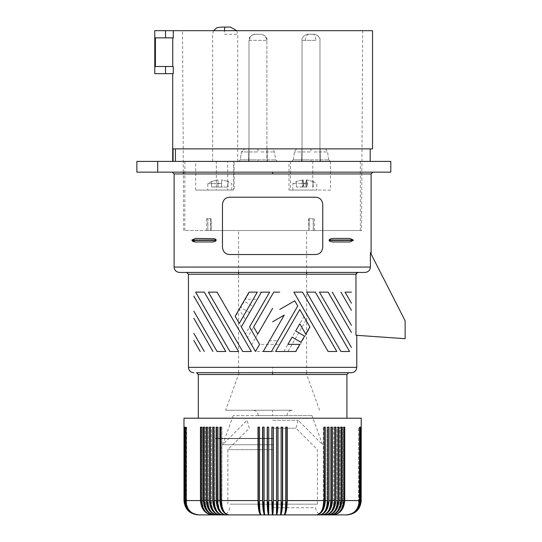 <?xml version="1.0" encoding="UTF-8"?>
<svg xmlns="http://www.w3.org/2000/svg" width="542" height="542" viewBox="0 0 542 542"><rect width="100%" height="100%" fill="white"/><g stroke="black" fill="none" stroke-linecap="round" stroke-linejoin="round"><path stroke-width="0.41" stroke-dasharray="2.71 2.03" d="M173.088 161.408L172.688 161.408L173.088 161.408L173.088 148.874L372.537 148.874M175.425 148.874L175.425 161.408L370.179 161.408L175.425 161.408M173.264 30.684L165.527 30.684L165.527 37.845L173.264 37.845L173.264 30.684L372.537 30.684M308.879 230.526L308.669 218.711L309.109 218.711L308.981 230.526L272.612 230.526L361.521 230.526L313.351 230.526L313.29 218.711L308.669 218.711L309.109 218.711L308.879 230.526L184.863 230.526L207.83 230.526L207.674 218.711L206.387 218.711L211.129 218.711L211.204 230.526L272.612 230.526L207.654 230.526M314.516 218.711L314.584 230.526M361.087 500.571C360.24 509.277 355.484 514.053 346.826 514.9L346.927 514.9C355.62 514.053 360.396 509.277 361.25 500.571L361.162 427.15L360.843 500.571C359.99 509.277 355.213 514.053 346.514 514.9L327.835 514.9C333.994 514.053 337.375 509.277 337.978 500.571L335.816 500.571L335.816 427.15L334.753 427.15L334.753 500.571L332.476 500.571L332.476 427.15L331.365 427.15L331.365 500.571L328.974 500.571C328.405 509.277 325.207 514.053 319.38 514.9L316.291 514.9C321.033 514.053 323.635 509.277 324.102 500.571L324.102 427.15L323.317 427.15L323.317 502.007L324.407 502.007A12.893 8.116 90 0 1 316.291 514.9A12.893 7.019 90 0 0 323.317 502.007L323.317 427.15L324.407 427.15L324.407 502.007M211.034 230.526L210.906 218.711L211.034 230.526L313.351 230.526M302.002 183.433L302.856 179.897L296.433 181.455L296.433 187.017L306.426 187.017L306.426 179.897L305.566 183.433L302.002 183.433L302.294 187.017M296.433 187.017L296.433 181.455L303.168 179.897L304.028 183.433L307.592 183.433L307.3 187.017L303.168 187.017L303.168 179.897M324.102 500.571L287.219 500.571L287.219 427.15L285.736 427.15L285.736 500.571C285.648 509.277 285.146 514.053 284.238 514.9A12.893 2.683 90 0 0 286.914 502.007L286.914 427.15L285.587 427.15L285.587 502.007L286.251 502.007A12.893 2.019 -90 0 1 284.238 514.9L280.377 514.9A12.893 2.019 90 0 0 282.396 502.007L282.396 427.15L281.054 427.15L282.626 427.15L281.054 427.15L281.054 502.007L281.725 502.007A12.893 1.348 -90 0 1 280.377 514.9A12.893 0.677 90 0 0 281.054 502.007A12.893 0.677 -90 0 1 280.377 514.9L276.501 514.9A12.893 1.348 90 0 0 277.85 502.007L276.501 502.007L276.501 514.9L272.612 514.9A12.893 0.677 90 0 1 271.935 502.007L271.935 427.15L273.283 427.15L273.283 502.007L271.935 502.007M188.447 274.225L355.965 274.225L355.965 335.254L405.125 338.689L405.125 320.783L370.41 252.647C371.331 254.455 371.331 254.455 370.41 252.647C371.331 254.455 371.331 254.455 370.41 252.647L370.41 267.064C370.084 270.329 368.275 272.125 364.996 272.43L179.49 272.43M305.966 320.227L287.917 351.487L296.142 351.487L310.078 327.348L305.966 320.227M302.856 179.897L302.856 187.017M285.736 500.571L282.626 500.571C282.49 509.277 281.738 514.053 280.377 514.9C280.837 514.053 281.088 509.277 281.129 500.571L281.054 427.15L281.054 502.007M281.129 500.571L277.999 500.571L277.999 427.15L276.501 427.15L276.501 500.571L273.364 500.571C273.317 509.277 273.066 514.053 272.612 514.9C272.159 514.053 271.908 509.277 271.86 500.571L268.724 500.571L268.724 427.15L267.226 427.15L267.226 500.571L264.096 500.571L264.096 427.15L262.599 427.15L262.599 500.571L259.489 500.571L259.489 427.15L258.006 427.15L258.006 500.571L221.122 500.571L221.122 427.15L221.908 427.15L221.908 502.007L221.353 502.007A12.893 7.581 -90 0 0 228.934 514.9A12.893 7.019 90 0 1 221.908 502.007L221.908 427.15L220.818 427.15L220.818 502.007L221.908 502.007A12.893 7.019 -90 0 0 228.934 514.9L222.884 514.9A12.893 8.116 -90 0 1 214.774 502.007L213.772 502.007L213.772 427.15L212.742 427.15L214.774 427.15L214.774 502.007L213.772 502.007A12.893 9.119 90 0 0 222.884 514.9L212.491 514.9A12.893 10.813 90 0 1 201.678 502.007L202.058 502.007L201.678 502.007L201.678 427.15L201.678 502.007M221.895 506.797L223.148 510.198L224.916 512.867L227.03 514.473L228.934 514.9A12.893 8.116 90 0 1 220.818 502.007M282.626 500.571L282.396 427.15M351.351 372.713L196.502 372.713M315.586 254.523L229.632 254.523L315.586 254.523C319.766 254.286 322.151 251.894 322.754 247.362C322.158 251.888 319.773 254.279 315.586 254.523L229.632 254.523C225.458 254.286 223.074 251.894 222.471 247.362L222.471 204.381C223.074 199.849 225.458 197.464 229.632 197.22L315.586 197.22C319.773 197.471 322.158 199.856 322.754 204.381C322.151 199.849 319.766 197.464 315.586 197.22L229.632 197.22C225.458 197.464 223.074 199.849 222.471 204.381L222.471 247.362C223.074 251.894 225.458 254.286 229.632 254.523C225.452 254.279 223.067 251.888 222.471 247.362L222.471 204.381C223.067 199.856 225.452 197.471 229.632 197.22L315.586 197.22C319.766 197.464 322.151 199.849 322.754 204.381L322.754 247.362C322.151 251.894 319.766 254.286 315.586 254.523M333.858 241.989L349.739 241.989L333.858 241.989L349.739 241.989L353.316 240.377L329.075 240.377L330.491 241.576L333.858 241.989M333.858 238.405L349.739 238.405M305.566 183.433L302.294 183.433M390.802 172.153L157.681 172.153L157.681 161.408L136.875 161.408M157.681 172.153L136.936 172.153M390.802 161.408L157.681 161.408M154.788 73.658L173.264 73.658L172.688 73.658L173.264 73.658L173.264 66.497L172.749 66.497L172.749 37.845L155.398 37.845L172.749 37.845M165.527 73.658L165.527 66.497L155.398 66.497L172.749 66.497L155.398 66.497L155.398 37.845L165.527 37.845M172.749 66.497L165.527 66.497M165.527 30.684L154.782 30.684M272.612 30.684L182.539 30.684L272.612 30.684M218.06 506.059L219.334 509.67L221.163 512.488L223.399 514.283L225.845 514.9A12.893 7.581 -90 0 1 218.263 502.007L218.263 427.15L216.251 427.15L217.22 427.15L217.22 502.007L218.263 502.007A12.893 7.581 90 0 0 225.845 514.9A12.893 8.625 90 0 1 217.22 502.007M221.122 427.15L219.903 427.15L219.903 500.571C220.445 509.277 223.453 514.053 228.934 514.9L260.987 514.9A12.893 2.683 90 0 1 258.304 502.007L259.638 502.007A12.893 1.348 90 0 0 260.987 514.9A12.893 1.348 -90 0 1 259.638 502.007L259.638 427.15L258.304 427.15L258.304 502.007M219.903 427.15L220.818 427.15L219.903 427.15M272.612 172.153L172.329 172.153L272.612 172.153M211.36 241.989L195.479 241.989M191.909 240.018L216.15 240.018L215.201 239.008L212.64 238.453L195.479 238.405M258.006 500.571C258.182 509.277 259.178 514.053 260.987 514.9C260.079 514.053 259.577 509.277 259.489 500.571M303.73 187.017L304.028 183.433M277.999 500.571C277.911 509.277 277.409 514.053 276.501 514.9L276.501 427.15L277.85 427.15L277.85 502.007M207.83 230.526L207.898 218.711L211.129 218.711M272.612 438.37L215.35 438.37L272.612 438.37M328.974 500.571L328.974 427.15L327.808 427.15L327.808 500.571L325.315 500.571C324.78 509.277 321.772 514.053 316.291 514.9L284.238 514.9A12.893 1.348 90 0 0 285.587 502.007L285.587 427.15L286.914 427.15M313.249 230.526L313.154 218.711L308.974 218.711M287.219 500.571C287.043 509.277 286.047 514.053 284.238 514.9A12.893 1.348 -90 0 0 285.587 502.007M251.366 351.487L217.098 292.131L208.419 292.131L242.687 351.487L251.366 351.487M303.73 183.433L307.3 183.433M267.375 427.15L268.724 427.15L267.375 427.15L267.375 502.007L268.724 502.007L268.724 427.15L268.724 514.9A12.893 1.348 90 0 1 267.375 502.007M336.806 351.487L302.538 292.131L293.859 292.131L328.127 351.487L336.806 351.487M283.805 351.487L303.906 316.663L299.801 309.543L279.692 344.36L259.591 344.36L255.478 351.487L283.805 351.487M272.612 321.806L284.265 315.078L269.415 340.803L277.639 340.803L297.741 305.979L294.753 300.803L279.733 309.468M279.733 292.131L273.751 292.131L247.484 337.632L251.596 344.759L272.612 308.357M345.03 292.131L351.406 303.174M351.406 332.449L328.127 292.131L319.441 292.131L351.406 347.49M332.239 292.131L351.406 325.329M351.406 310.295L340.918 292.131M306.65 292.131L340.918 351.487L349.597 351.487L315.329 292.131L306.65 292.131M303.168 187.017L296.745 187.017M264.096 427.15L264.171 502.007L262.829 502.007A12.893 2.019 90 0 0 264.842 514.9A12.893 0.677 90 0 1 264.171 502.007L264.171 427.15L262.829 427.15L264.096 427.15M262.829 427.15L262.829 502.007M200.194 351.487L193.819 340.444M361.162 427.15L359.644 427.15L359.719 502.007A12.893 12.893 0 0 1 346.826 514.9A12.893 12.825 90 0 0 359.644 502.007L359.719 427.15L359.719 502.007A12.893 12.893 0 0 1 346.826 514.9L346.514 514.9A12.893 12.737 90 0 0 359.251 502.007L359.393 427.15L359.251 502.007A12.893 12.737 -90 0 1 346.514 514.9A12.893 12.873 90 0 0 359.393 502.007L359.339 502.007A12.893 12.825 90 0 1 346.514 514.9A12.893 12.873 -90 0 0 359.393 502.007L359.393 427.15L359.339 502.007A12.893 12.825 90 0 1 346.514 514.9C355.118 514.053 359.841 509.277 360.681 500.571L360.681 427.15L359.251 427.15L360.681 427.15M305.864 183.433L305.864 187.017M277.85 427.15L276.501 427.15L276.501 502.007M360.681 500.571L360.274 500.571C359.427 509.277 354.671 514.053 346.013 514.9C354.529 514.053 359.204 509.277 360.037 500.571L344.759 500.571L344.759 427.15L343.547 427.15L343.547 502.007L343.161 502.007L343.547 502.007L343.547 427.15L344.759 427.15L342.754 427.15L342.754 502.007L343.161 502.007A12.893 10.434 -90 0 1 332.734 514.9A12.893 10.02 90 0 0 342.754 502.007A12.893 10.02 -90 0 1 332.734 514.9A12.893 10.813 90 0 0 343.547 502.007M272.612 230.526L306.609 230.526L272.612 230.526M193.819 311.162L217.098 351.487L225.777 351.487L193.819 296.128M273.364 500.571L273.364 427.15L271.935 427.15M268.724 500.571L268.724 514.9L272.612 514.9L222.471 514.9L272.612 514.9A12.893 0.677 90 0 0 273.283 502.007M344.759 500.571C344.048 509.277 340.037 514.053 332.734 514.9C339.502 514.053 343.215 509.277 343.879 500.571L341.968 500.571L341.968 427.15L341.02 427.15L341.02 500.571L338.98 500.571L338.98 427.15L337.856 427.15L337.856 502.007L336.955 502.007L336.955 427.15L337.856 427.15L336.955 427.15L336.955 502.007A12.893 9.119 90 0 1 327.835 514.9L322.334 514.9A12.893 8.116 90 0 0 330.451 502.007L331.453 502.007A12.893 9.119 90 0 1 322.334 514.9L319.38 514.9A12.893 7.581 90 0 0 326.955 502.007L326.955 427.15L328.005 427.15L328.005 502.007L326.955 502.007A12.893 7.581 -90 0 1 319.38 514.9A12.893 8.625 90 0 0 328.005 502.007M276.501 500.571L276.501 514.9A12.893 0.677 -90 0 0 277.179 502.007M272.612 372.713L196.502 372.713L272.612 372.713L272.612 367.341L188.508 367.341M184.537 427.15L185.974 427.15L185.974 502.007A12.893 12.737 -90 0 0 198.704 514.9A12.893 12.873 -90 0 1 185.831 502.007L185.974 502.007A12.893 12.737 90 0 0 198.704 514.9A12.893 12.873 90 0 1 185.831 502.007L185.886 502.007A12.893 12.825 -90 0 0 198.704 514.9A12.893 12.825 -90 0 1 185.886 502.007L185.974 427.15L185.831 502.007L185.974 427.15L184.382 427.15L185.831 427.15L184.537 427.15L184.537 500.571C185.384 509.277 190.107 514.053 198.704 514.9L199.212 514.9A12.893 12.608 -90 0 1 186.604 502.007L186.482 502.007A12.893 12.737 90 0 0 199.212 514.9A12.893 12.825 -90 0 1 186.394 502.007L186.604 427.15L186.604 502.007L186.604 427.15L184.951 427.15L186.394 427.15L186.394 502.007A12.893 12.825 90 0 0 199.212 514.9A12.893 12.608 90 0 1 186.604 502.007L186.482 502.007A12.893 12.737 -90 0 0 199.212 514.9L212.491 514.9A12.893 10.02 -90 0 1 202.471 502.007L202.058 502.007A12.893 10.434 90 0 0 212.491 514.9A12.893 10.02 90 0 1 202.471 502.007L202.471 427.15L200.465 427.15L202.471 427.15L202.471 502.007L202.058 502.007A12.893 10.434 -90 0 0 212.491 514.9C205.188 514.053 201.177 509.277 200.465 500.571L200.465 427.15L202.471 427.15L201.346 427.15L201.346 500.571C202.01 509.277 205.723 514.053 212.491 514.9M204.68 504.819L206.299 509.114L208.514 512.082L211.766 514.283L214.862 514.9A12.893 9.58 -90 0 1 205.276 502.007L204.842 502.007A12.893 10.02 90 0 0 214.862 514.9A12.893 10.434 90 0 1 204.429 502.007A12.893 10.434 -90 0 0 204.68 504.819M207.369 502.007L207.369 427.15L206.238 427.15L206.238 500.571C206.902 509.277 210.621 514.053 217.389 514.9A12.893 10.02 90 0 1 207.369 502.007L208.27 502.007L208.27 427.15L207.369 427.15L207.369 502.007L207.803 502.007A12.893 9.58 90 0 0 217.389 514.9A12.893 9.119 -90 0 1 208.27 502.007A12.893 9.119 90 0 0 217.389 514.9A12.893 9.58 90 0 1 207.803 502.007L208.27 502.007L208.27 427.15L206.238 427.15L208.27 427.15L207.247 427.15L207.247 500.571C207.85 509.277 211.231 514.053 217.389 514.9M272.612 418.2L198.345 418.2L272.612 418.2M213.86 427.15L214.774 427.15L214.774 502.007A12.893 8.116 90 0 0 222.884 514.9A12.893 8.625 -90 0 1 214.259 502.007A12.893 8.625 -90 0 0 222.884 514.9C216.732 514.053 213.352 509.277 212.742 500.571L212.742 427.15L214.774 427.15L213.86 427.15L213.86 500.571C214.395 509.277 217.41 514.053 222.884 514.9M331.365 427.15L330.451 427.15L330.451 502.007L331.453 502.007L331.453 427.15L330.451 427.15L331.365 427.15L330.451 427.15L330.451 502.007A12.893 8.116 -90 0 1 322.334 514.9A12.893 8.625 90 0 0 330.966 502.007M331.365 500.571C330.823 509.277 327.815 514.053 322.334 514.9C328.493 514.053 331.873 509.277 332.476 500.571M249.584 312.626L245.424 319.827L239.489 309.543L235.377 316.663L245.424 334.075L269.645 292.131L249.537 292.131L245.424 299.252L257.308 299.252L253.148 306.454L244.239 301.311L240.675 307.483L249.584 312.626M273.283 427.15L271.86 427.15L271.86 500.571M184.382 427.15L184.138 500.571L184.138 427.15L185.581 427.15L185.506 502.007A12.893 12.893 0 0 0 198.399 514.9A12.893 12.825 -90 0 1 185.581 502.007L185.506 427.15L185.506 502.007A12.893 12.893 0 0 0 198.399 514.9L198.297 514.9A12.893 12.873 -90 0 1 185.425 502.007L185.405 427.15L185.425 502.007A12.893 12.873 90 0 0 198.297 514.9A12.893 12.893 0 0 1 185.405 502.007L185.405 427.15M238.575 351.487L204.307 292.131L195.621 292.131L229.889 351.487L238.575 351.487M193.819 333.323L204.307 351.487M212.986 351.487L193.819 318.283M206.387 218.711L206.367 230.526M264.096 500.571C264.137 509.277 264.388 514.053 264.842 514.9L260.987 514.9A12.893 2.019 -90 0 1 258.968 502.007M361.25 418.2L183.975 418.2M325.315 500.571L325.315 427.15L324.102 427.15M219.903 500.571L217.417 500.571L217.417 427.15L218.263 427.15L218.263 502.007L217.728 502.007A12.893 8.116 -90 0 0 225.845 514.9C220.018 514.053 216.82 509.277 216.251 500.571L216.251 427.15L217.417 427.15M212.742 500.571L210.465 500.571L210.465 427.15L209.408 427.15L210.486 427.15L210.486 501.384M209.408 500.571L209.408 427.15L210.486 427.15L210.486 502.007L211.434 502.007L210.486 502.007A12.893 9.58 90 0 0 220.066 514.9A12.893 8.625 -90 0 1 211.434 502.007L211.434 427.15L210.486 427.15L211.434 427.15L211.434 502.007A12.893 8.625 90 0 0 220.066 514.9A12.893 9.119 -90 0 1 210.946 502.007A12.893 9.119 90 0 0 220.066 514.9C213.595 514.053 210.039 509.277 209.408 500.571L207.247 500.571M206.238 500.571L204.198 500.571L204.198 427.15L203.257 427.15L204.429 427.15L204.429 502.007L204.429 427.15L205.276 427.15L205.276 502.007L204.842 502.007A12.893 10.02 90 0 0 214.862 514.9A12.893 9.58 90 0 1 205.276 502.007L205.276 427.15L203.257 427.15L203.257 500.571C203.948 509.277 207.816 514.053 214.862 514.9M200.465 500.571L185.188 500.571L185.188 427.15L186.604 427.15L185.188 427.15M185.188 500.571C186.021 509.277 190.696 514.053 199.212 514.9C190.554 514.053 185.798 509.277 184.951 500.571L184.951 427.15M184.138 427.15L185.581 427.15L185.581 502.007A12.893 12.825 90 0 0 198.399 514.9A12.893 12.873 -90 0 1 185.527 502.007A12.893 12.873 -90 0 0 198.399 514.9C189.693 514.053 184.91 509.277 184.056 500.571L184.056 427.15M184.056 500.571L183.975 427.15L185.425 427.15L183.975 427.15M267.226 500.571C267.314 509.277 267.809 514.053 268.724 514.9L264.842 514.9A12.893 0.677 -90 0 1 264.171 502.007M262.599 500.571C262.735 509.277 263.48 514.053 264.842 514.9A12.893 1.348 90 0 1 263.493 502.007M258.304 427.15L259.638 427.15L259.638 502.007M242.22 504.155L315.566 504.155L242.22 504.155C225.838 504.155 225.838 504.155 242.22 504.155M272.612 504.155L317.348 504.155L272.612 504.155M272.612 449.664L227.843 449.664L272.612 449.664M272.612 428.227L295.946 428.227L272.612 428.227M272.612 420.24L298.086 420.24L272.612 420.24M272.612 444.745L222.633 444.745L272.612 444.745M272.612 415.619L233.229 415.619L311.989 415.619L258.283 415.619L272.612 415.619L272.612 410.247L292.294 410.247L225.655 410.247L272.612 410.247M272.612 438.613L215.35 438.613L272.612 438.613M327.808 427.15L326.955 427.15L327.808 427.15L326.955 427.15L326.955 502.007L327.49 502.007A12.893 8.116 90 0 1 319.38 514.9C324.495 514.053 327.307 509.277 327.808 500.571M325.315 427.15L324.407 427.15L325.315 427.15M328.974 427.15L328.005 427.15L328.974 427.15M332.476 427.15L331.453 427.15L332.476 427.15M334.753 500.571C334.184 509.277 330.986 514.053 325.159 514.9A12.893 8.625 90 0 0 333.784 502.007L334.279 502.007L333.784 502.007L333.784 427.15L334.739 427.15L333.784 427.15L333.784 502.007A12.893 8.625 -90 0 1 325.159 514.9A12.893 9.58 90 0 0 334.739 502.007L334.279 502.007L334.739 502.007L334.739 427.15L334.739 501.384M335.816 427.15L333.784 427.15L335.816 427.15M335.816 500.571C335.186 509.277 331.629 514.053 325.159 514.9A12.893 9.119 90 0 0 334.279 502.007A12.893 9.119 -90 0 1 325.159 514.9M337.978 500.571L337.978 427.15L336.955 427.15L338.98 427.15L337.856 427.15L337.856 502.007L337.415 502.007A12.893 9.58 -90 0 1 327.835 514.9A12.893 10.02 90 0 0 337.856 502.007M341.02 427.15L339.942 427.15L339.942 502.007L340.383 502.007A12.893 10.02 -90 0 1 330.363 514.9A12.893 9.58 90 0 0 339.942 502.007L340.796 502.007A12.893 10.434 90 0 1 330.363 514.9A12.893 9.58 -90 0 0 339.942 502.007L339.942 427.15L340.796 427.15L340.796 502.007L340.796 427.15L339.942 427.15L341.02 427.15M341.02 500.571C340.39 509.277 336.833 514.053 330.363 514.9A12.893 10.02 -90 0 0 340.383 502.007L340.796 502.007M338.98 500.571C338.323 509.277 334.604 514.053 327.835 514.9A12.893 9.119 -90 0 0 336.955 502.007L337.415 502.007A12.893 9.58 -90 0 1 327.835 514.9M341.968 427.15L340.796 427.15L341.968 427.15M341.968 500.571C341.277 509.277 337.409 514.053 330.363 514.9M343.879 500.571L343.879 427.15L342.754 427.15L343.547 427.15L342.754 427.15L342.754 502.007L343.161 502.007A12.893 10.434 90 0 1 332.734 514.9M360.037 500.571L360.037 427.15L358.621 427.15L358.743 502.007A12.893 12.737 -90 0 1 346.013 514.9A12.893 12.608 90 0 0 358.621 502.007L358.621 427.15L358.831 502.007A12.893 12.825 90 0 1 346.013 514.9A12.893 12.825 -90 0 0 358.831 502.007L358.621 427.15L360.037 427.15M360.274 500.571L360.274 427.15M360.843 500.571L360.843 427.15M361.162 500.571C360.315 509.277 355.532 514.053 346.826 514.9A12.893 12.825 -90 0 0 359.644 502.007L359.644 427.15L361.087 427.15M361.25 500.571L361.25 427.15L359.8 427.15L359.8 502.007A12.893 12.873 90 0 1 346.927 514.9A12.893 12.893 0 0 0 359.82 502.007L359.82 427.15M361.25 427.15L359.8 427.15L359.8 502.007A12.893 12.873 -90 0 1 346.927 514.9L346.927 514.9M346.013 514.9A12.893 12.608 -90 0 0 358.621 502.007L358.743 502.007A12.893 12.737 90 0 1 346.013 514.9M316.291 514.9A12.893 7.019 -90 0 0 323.317 502.007L323.872 502.007A12.893 7.581 -90 0 1 316.291 514.9M268.046 502.007A12.893 0.677 90 0 0 268.724 514.9L268.724 502.007M210.465 427.15L211.434 427.15L210.465 427.15M204.198 427.15L205.276 427.15L204.198 427.15M183.975 500.571C184.829 509.277 189.605 514.053 198.297 514.9M184.382 500.571C185.235 509.277 190.012 514.053 198.704 514.9M184.138 500.571C184.985 509.277 189.741 514.053 198.399 514.9M210.465 500.571C211.041 509.277 214.239 514.053 220.066 514.9M289.022 161.408L360.355 161.408L312.809 161.408L312.809 190.059L289.022 190.059L289.022 161.408L312.809 161.408M330.43 161.408L330.43 190.059L289.022 190.059M272.612 161.408L184.924 161.408L216.333 161.408L216.333 190.059L195.703 190.059L227.708 190.059L227.708 161.408L272.612 161.408M216.333 190.059L234.124 190.059L234.124 161.408L216.333 161.408M227.708 190.059L233.568 190.059L233.568 161.408L227.708 161.408M257.945 161.408L277.409 161.408L238.541 161.408L277.409 161.408L248.602 161.408L267.294 161.408L248.602 161.408L267.294 161.408L257.945 161.408L257.945 159.87L240.262 159.87L275.614 159.87L257.945 159.87L257.945 161.408M311.006 161.408L330.464 161.408L291.596 161.408L330.464 161.408L301.657 161.408L320.349 161.408L301.657 161.408L320.349 161.408L311.006 161.408L311.006 159.87L293.317 159.87L328.669 159.87L311.006 159.87L311.006 161.408M225.811 161.408L212.62 161.408L225.811 161.408M219.795 190.059L231.786 190.059L219.795 190.059M195.703 190.059L195.703 161.408M219.795 183.609L207.796 183.609L219.795 183.609M221.59 183.433L219.795 183.433L221.59 183.433L221.59 179.897L228.033 181.455L221.59 179.897L221.59 187.017L218.006 187.017L228.033 187.017L221.59 187.017L221.59 179.897L221.59 187.017L221.59 183.433L218.006 183.433L218.006 187.017L211.563 187.017L218.006 187.017L218.006 179.897L218.006 187.017L218.006 183.433L221.59 183.433M218.006 179.897L211.563 181.455L211.563 187.017L211.563 181.455L218.006 179.897M228.033 181.455L228.033 187.017L228.033 181.455M218.006 183.433L219.795 183.433L218.006 183.433M257.945 148.874L244.943 148.874L257.945 148.874C274.659 148.874 274.659 148.874 257.945 148.874L244.943 148.874L257.945 148.874C274.659 148.874 274.659 148.874 257.945 148.874L248.812 148.874L267.077 148.874L257.945 148.874L257.945 151.943L241.393 151.943L257.945 151.943L241.393 151.943L257.945 151.943L257.945 148.874M249.591 161.408L266.901 161.408L249.591 161.408M260.621 34.261L255.275 34.261L260.621 34.261M311.006 148.874L298.073 148.874L311.006 148.874C327.714 148.874 327.714 148.874 311.006 148.874L298.073 148.874L311.006 148.874C327.714 148.874 327.714 148.874 311.006 148.874L301.874 148.874L320.139 148.874L311.006 148.874L311.006 151.943L294.448 151.943L311.006 151.943L294.448 151.943L311.006 151.943L311.006 148.874M315.878 161.408L302.05 161.408L315.878 161.408M309.441 34.261L312.565 34.261L309.441 34.261M266.596 161.408L248.995 161.408L266.596 161.408M255.079 34.261C251.386 34.627 249.361 36.66 248.995 40.352L248.995 161.408L248.995 40.352L266.894 40.352L248.995 40.352C248.019 36.727 254.455 33.496 255.086 34.261L260.716 34.261A6.091 5.881 90 0 1 266.596 40.352L249.002 40.352M249.3 40.352L266.901 40.352L266.901 161.408L266.901 40.352C266.535 36.66 264.51 34.627 260.81 34.261L255.18 34.261M305.37 161.408L319.956 161.408L305.37 161.408M312.809 34.261L308.141 34.261L312.809 34.261M221.231 27.1L230.526 27.1M330.43 190.059L312.809 190.059M305.844 190.059L292.809 190.059L305.844 190.059M305.844 183.609L292.809 183.609L305.844 183.609M306.426 187.017L307.3 187.017M306.738 187.017L306.738 179.897L307.592 183.433M306.738 179.897L313.161 181.455L313.161 187.017M313.161 181.455L312.849 187.017M312.849 181.455L306.426 179.897M286.251 502.007L286.914 502.007M370.41 267.064L174.118 267.064M281.725 502.007L282.396 502.007M371.101 173.941L174.118 173.941M329.075 240.018L353.316 240.018M216.15 240.377L191.909 240.377M272.612 514.9L272.612 502.007M356.717 367.341L272.612 367.341M346.873 374.508L198.297 374.508M216.251 500.571L213.86 500.571M203.257 500.571L201.346 500.571M184.951 500.571L184.537 500.571M272.612 507.739L315.512 507.739M346.826 514.9A12.893 12.873 90 0 0 359.698 502.007A12.893 12.873 90 0 1 346.826 514.9L346.826 514.9M261.108 151.943L274.482 151.943L261.108 151.943M249.591 40.352A6.091 5.684 90 0 1 255.275 34.261M314.164 151.943L327.537 151.943L314.164 151.943M315.878 40.352L302.05 40.352L315.878 40.352A6.091 3.313 -90 0 0 312.565 34.261M254.571 159.87L240.262 159.87L254.571 159.87M257.945 159.87L275.614 159.87L257.945 159.87M307.626 159.87L293.317 159.87L307.626 159.87M311.006 159.87L328.669 159.87L311.006 159.87M305.37 40.352A6.091 3.835 -90 0 1 309.197 34.261M224.503 34.261L237.681 34.261L224.503 34.261A7.161 0.373 -90 0 1 224.551 30.684M290.505 161.408L290.505 190.059M362.686 30.684L361.521 230.526M210.635 218.711L210.757 230.526M238.588 372.713L238.588 274.225M238.588 272.43L238.588 230.526M239.205 372.713L225.621 410.247M309.197 218.711L309.075 230.526M229.632 507.739C229.205 512.088 226.82 514.473 222.471 514.9M233.229 415.619L222.633 444.745L247.132 420.24L249.273 428.227L227.843 449.664L227.843 504.155M286.935 415.619C287.26 412.36 289.049 410.572 292.307 410.247M360.355 230.526L360.355 161.408M211.563 181.367L207.796 183.609L207.796 190.059M231.793 190.059L231.793 183.609L228.033 181.367M238.487 161.408L240.262 159.87L241.393 151.943L244.937 148.874L241.393 151.943L240.262 159.87L238.541 161.408M277.409 161.408L275.634 159.87L274.503 151.943C273.588 149.761 272.396 148.738 270.925 148.874C272.396 148.738 273.588 149.761 274.503 151.943L275.634 159.87L277.355 161.408M248.812 148.874L248.595 161.408L248.812 148.874M293.317 159.87L291.542 161.408L293.317 159.87L294.448 151.943C295.363 149.761 296.555 148.738 298.025 148.874C296.555 148.738 295.363 149.761 294.448 151.943L293.317 159.87M328.689 159.87L327.558 151.943C326.643 149.761 325.451 148.738 323.981 148.874C325.451 148.738 326.643 149.761 327.558 151.943L328.689 159.87L330.464 161.408L328.689 159.87M301.874 148.874L301.65 161.408L301.874 148.874M319.956 40.352L319.956 161.408L319.956 40.352C320.966 36.68 314.346 33.475 313.865 34.261C317.565 34.627 319.59 36.66 319.956 40.352M237.694 161.408L237.694 34.261L236.732 30.684M313.066 181.38L316.792 183.609L316.792 190.059M292.802 190.059L292.802 183.609L296.528 181.38M267.301 161.408L267.077 148.874L267.301 161.408M317.382 504.155L317.382 449.664L295.946 428.227L298.086 420.24L322.592 444.745L311.989 415.619M319.604 410.247L306.02 372.713M320.356 161.408L320.139 148.874L320.356 161.408M183.697 230.526L183.372 173.941M183.359 172.153L182.539 30.684M213.582 30.684L212.62 34.112L212.62 161.408M302.05 161.408L302.05 40.352C301.074 36.727 307.51 33.496 308.141 34.261C307.51 33.496 301.074 36.727 302.05 40.352L302.05 161.408M306.637 372.713L306.637 274.225M306.637 272.43L306.637 230.526M184.863 161.408L184.863 230.526M315.586 507.739C316.02 512.088 318.405 514.473 322.754 514.9M266.901 40.352C267.877 36.727 261.44 33.496 260.81 34.261M258.283 415.619C257.965 412.36 256.176 410.572 252.911 410.247"/><path stroke-width="0.81" d="M173.264 30.684L154.782 30.684L154.782 73.658L165.527 73.658L165.527 66.497L155.398 66.497L155.398 37.845L173.264 37.845L173.264 30.684L372.537 30.684L372.537 148.874L173.088 148.874L173.088 161.408M370.41 267.064C370.084 270.329 368.275 272.125 364.996 272.43L179.49 272.43C176.231 272.111 174.443 270.322 174.118 267.064L370.41 267.064L370.41 252.647L405.125 320.783L405.125 338.689L355.965 335.254L355.965 274.225L357.774 272.43M242.687 351.487L208.419 292.131L217.098 292.131L251.366 351.487L242.687 351.487M220.818 502.007L220.818 427.15L221.122 500.571C221.583 509.277 224.192 514.053 228.934 514.9A12.893 8.116 -90 0 1 220.818 502.007L221.895 506.797M272.612 197.22L315.586 197.22C319.773 197.471 322.158 199.856 322.754 204.381L322.754 247.362C322.158 251.888 319.773 254.279 315.586 254.523L229.632 254.523C225.452 254.279 223.067 251.888 222.471 247.362L222.471 204.381C223.067 199.856 225.452 197.471 229.632 197.22L272.612 197.22M349.739 241.989L353.316 240.377L329.075 240.377L330.017 241.393L332.585 241.942L349.739 241.989M333.858 238.405L330.491 238.826L329.075 240.018L330.491 238.826L333.858 238.405L349.739 238.405L353.316 240.018L349.739 238.405M136.936 172.153L157.681 172.153L157.681 161.408L390.802 161.408L390.802 172.153L157.681 172.153M136.875 172.153L136.875 161.408L157.681 161.408M175.425 148.874L175.425 161.408M165.527 73.658L173.264 73.658L173.264 66.497L165.527 66.497M172.749 66.497L172.749 37.845M184.382 500.571L184.382 427.15L184.537 500.571L184.951 500.571L184.951 427.15L185.188 500.571L200.465 500.571L200.465 427.15L201.346 427.15L201.346 500.571L203.257 500.571L203.257 427.15L204.198 427.15L204.198 500.571C204.835 509.277 208.385 514.053 214.862 514.9A12.893 10.434 -90 0 1 204.68 504.819L204.198 500.571L206.238 500.571L206.238 427.15L207.247 427.15L207.247 500.571L209.408 500.571C210.039 509.277 213.595 514.053 220.066 514.9C214.239 514.053 211.041 509.277 210.465 500.571L212.742 500.571C213.352 509.277 216.732 514.053 222.884 514.9L276.501 514.9C277.409 514.053 277.911 509.277 277.999 500.571L281.129 500.571L281.129 427.15L282.626 427.15L282.626 500.571L285.736 500.571L285.736 427.15L287.219 427.15L287.219 500.571C287.043 509.277 286.047 514.053 284.238 514.9L327.835 514.9C334.604 514.053 338.323 509.277 338.98 500.571L341.02 500.571L341.02 427.15L341.968 427.15L341.968 500.571L343.879 500.571L343.879 427.15L344.759 427.15L344.759 500.571C344.048 509.277 340.037 514.053 332.734 514.9L346.826 514.9C355.532 514.053 360.315 509.277 361.162 500.571L361.25 418.2L183.975 418.2L183.975 500.571C184.829 509.277 189.605 514.053 198.297 514.9L198.399 514.9C189.741 514.053 184.985 509.277 184.138 500.571L184.382 500.571C185.235 509.277 190.012 514.053 198.704 514.9L222.884 514.9C217.41 514.053 214.395 509.277 213.86 500.571L216.251 500.571C216.82 509.277 220.018 514.053 225.845 514.9A12.893 8.625 -90 0 1 217.22 502.007L218.06 506.059M211.36 241.989L214.734 241.576L216.15 240.377L215.201 241.393L212.64 241.942L195.479 241.989L191.909 240.018L195.479 238.405L191.909 240.018L216.15 240.018L215.696 239.286L214.253 238.69L195.479 238.405M195.479 241.989L192.417 241.278M351.406 303.174L345.03 292.131L351.406 292.131M328.127 351.487L293.859 292.131L302.538 292.131L336.806 351.487L328.127 351.487M272.612 308.357L257.762 334.075L253.649 326.948L273.751 292.131L279.733 292.131M279.733 309.468L294.753 300.803L297.741 305.979L271.467 351.487L263.243 351.487L284.265 315.078L272.612 321.806M292.077 337.158L287.917 344.36L299.801 344.36L295.688 351.487L275.58 351.487L299.801 309.543L309.848 326.948L305.735 334.075L299.801 323.784L295.641 330.993L304.55 336.135L300.986 342.3L292.077 337.158M315.329 292.131L349.597 351.487L340.918 351.487L306.65 292.131L315.329 292.131M351.406 347.49L319.441 292.131L328.127 292.131L351.406 332.449M351.406 325.329L332.239 292.131M340.918 292.131L351.406 310.295M193.819 296.128L225.777 351.487L217.098 351.487L193.819 311.162M204.307 292.131L238.575 351.487L229.889 351.487L195.621 292.131L204.307 292.131M235.147 316.271L249.083 292.131L257.308 292.131L239.259 323.391L235.147 316.271M341.02 500.571C340.39 509.277 336.833 514.053 330.363 514.9L332.734 514.9A12.893 10.813 -90 0 0 343.547 502.007M287.219 500.571L324.102 500.571C323.635 509.277 321.033 514.053 316.291 514.9C321.772 514.053 324.78 509.277 325.315 500.571L327.808 500.571L327.808 427.15L328.974 427.15L328.974 500.571L331.365 500.571C330.823 509.277 327.815 514.053 322.334 514.9C328.493 514.053 331.873 509.277 332.476 500.571L334.753 500.571C334.184 509.277 330.986 514.053 325.159 514.9C331.629 514.053 335.186 509.277 335.816 500.571L337.978 500.571C337.375 509.277 333.994 514.053 327.835 514.9L330.363 514.9A12.893 10.434 -90 0 0 340.796 502.007M286.914 427.15L286.914 502.007L285.763 502.007M281.129 500.571C281.088 509.277 280.837 514.053 280.377 514.9L284.238 514.9A12.893 2.683 -90 0 0 286.914 502.007M193.819 340.444L200.194 351.487M204.307 351.487L193.819 333.323M193.819 318.283L212.986 351.487M338.98 500.571L338.98 427.15L337.978 427.15L337.978 500.571M327.835 514.9A12.893 10.02 -90 0 0 337.856 502.007M198.297 418.2L198.297 374.508L196.502 372.713L351.351 372.713M193.819 372.713C190.56 372.395 188.765 370.599 188.447 367.341L188.447 274.225L355.965 274.225L356.582 272.877M198.399 514.9L198.399 514.9C189.693 514.053 184.91 509.277 184.056 500.571L184.056 427.15L184.138 500.571M184.537 500.571C185.384 509.277 190.107 514.053 198.704 514.9M213.86 500.571L213.772 427.15L213.772 502.007A12.893 9.119 -90 0 0 222.884 514.9M255.478 351.487L241.312 326.948L261.42 292.131L269.645 292.131L249.537 326.948L259.591 344.36L255.478 351.487M221.122 500.571L258.006 500.571C258.182 509.277 259.178 514.053 260.987 514.9C260.079 514.053 259.577 509.277 259.489 500.571L262.599 500.571L262.599 427.15L264.096 427.15L264.096 500.571L267.226 500.571C267.314 509.277 267.809 514.053 268.724 514.9L268.724 500.571L271.86 500.571C271.908 509.277 272.159 514.053 272.612 514.9C273.066 514.053 273.317 509.277 273.364 500.571L276.501 500.571L276.501 514.9L280.377 514.9A12.893 2.019 -90 0 0 282.396 502.007L282.396 427.15M277.999 500.571L277.999 427.15L276.501 427.15L276.501 500.571M277.85 427.15L277.85 502.007L276.501 502.007M277.179 502.007A12.893 0.677 -90 0 1 276.501 514.9A12.893 1.348 -90 0 0 277.85 502.007M209.408 500.571L209.408 427.15L210.465 427.15L210.465 500.571M360.843 427.15L361.087 500.571C360.24 509.277 355.484 514.053 346.826 514.9L346.927 514.9C355.62 514.053 360.396 509.277 361.25 500.571M361.162 500.571L361.162 427.15M360.843 500.571C359.99 509.277 355.213 514.053 346.514 514.9C355.118 514.053 359.841 509.277 360.681 500.571L360.681 427.15M361.087 500.571L361.087 427.15M360.274 427.15L360.274 500.571C359.427 509.277 354.671 514.053 346.013 514.9C354.529 514.053 359.204 509.277 360.037 500.571L360.037 427.15M341.968 500.571C341.277 509.277 337.409 514.053 330.363 514.9M343.879 500.571C343.215 509.277 339.502 514.053 332.734 514.9M335.816 500.571L335.816 427.15L334.753 427.15L334.753 500.571M334.739 501.384L334.739 502.007A12.893 9.58 -90 0 1 325.159 514.9M332.476 500.571L332.476 427.15L331.365 427.15L331.453 502.007A12.893 9.119 -90 0 1 322.334 514.9A12.893 8.625 90 0 0 330.966 502.007M327.808 427.15L327.768 502.007M328.974 500.571C328.405 509.277 325.207 514.053 319.38 514.9A12.893 8.625 -90 0 0 328.005 502.007M331.365 500.571L331.365 427.15M327.808 500.571C327.307 509.277 324.495 514.053 319.38 514.9A12.893 8.116 90 0 0 327.49 502.007M325.315 500.571L325.315 427.15L324.102 427.15L324.407 502.007L324.062 502.007M323.872 502.007A12.893 7.581 90 0 1 316.291 514.9A12.893 8.116 -90 0 0 324.407 502.007M324.102 500.571L324.102 427.15M282.626 500.571C282.49 509.277 281.738 514.053 280.377 514.9A12.893 1.348 -90 0 0 281.725 502.007L282.396 502.007M285.736 500.571C285.648 509.277 285.146 514.053 284.238 514.9A12.893 2.019 90 0 0 286.251 502.007M273.364 500.571L273.364 427.15L271.86 427.15L271.86 500.571M273.283 427.15L273.283 502.007A12.893 0.677 -90 0 1 272.612 514.9A12.893 0.677 -90 0 1 271.935 502.007L273.283 502.007M271.935 427.15L271.935 502.007M268.724 500.571L268.724 427.15L267.226 427.15L267.226 500.571M264.096 500.571C264.137 509.277 264.388 514.053 264.842 514.9A12.893 2.019 -90 0 1 262.829 502.007L262.829 427.15M268.046 502.007A12.893 0.677 90 0 0 268.724 514.9A12.893 1.348 -90 0 1 267.375 502.007L268.724 502.007M267.375 427.15L267.375 502.007M262.599 500.571C262.735 509.277 263.48 514.053 264.842 514.9A12.893 1.348 90 0 1 263.493 502.007L262.829 502.007M259.489 500.571L259.489 427.15L258.006 427.15L258.006 500.571M258.304 427.15L258.304 502.007A12.893 2.683 -90 0 0 260.987 514.9A12.893 2.019 90 0 1 258.968 502.007L258.304 502.007M217.728 502.007A12.893 8.116 -90 0 0 225.845 514.9C220.73 514.053 217.918 509.277 217.417 500.571L217.22 427.15L217.22 502.007M217.417 500.571L219.903 500.571C220.445 509.277 223.453 514.053 228.934 514.9A12.893 7.581 90 0 1 221.353 502.007M219.903 500.571L219.903 427.15L221.122 427.15M216.251 500.571L216.251 427.15L217.417 427.15M212.742 500.571L212.742 427.15L213.86 427.15M210.486 501.384L210.486 502.007A12.893 9.58 -90 0 0 220.066 514.9M207.247 500.571C207.85 509.277 211.231 514.053 217.389 514.9A12.893 10.02 -90 0 1 207.369 502.007M206.238 500.571C206.902 509.277 210.621 514.053 217.389 514.9M203.257 500.571C203.948 509.277 207.816 514.053 214.862 514.9M201.346 500.571C202.01 509.277 205.723 514.053 212.491 514.9A12.893 10.813 -90 0 1 201.678 502.007M200.465 500.571C201.177 509.277 205.188 514.053 212.491 514.9M185.188 500.571C186.021 509.277 190.696 514.053 199.212 514.9C190.554 514.053 185.798 509.277 184.951 500.571M236.732 30.684L230.526 27.1L221.231 27.1M165.527 30.684L165.527 37.845M174.118 267.064L174.118 173.941L371.101 173.941L371.101 254.008M329.075 240.018L353.316 240.018M216.15 240.377L191.909 240.377M272.612 173.941L272.612 172.153M188.508 367.341L356.717 367.341M198.297 374.508L272.612 374.508L272.612 372.713M272.612 374.508L346.873 374.508M360.274 500.571L360.681 500.571M344.759 500.571L360.037 500.571M281.129 502.007L281.725 502.007M272.612 514.9L272.612 502.007M264.096 502.007L263.493 502.007M259.496 502.007L258.968 502.007M224.551 30.684A7.161 0.373 -90 0 1 224.876 27.1M238.588 274.225L238.588 272.43M370.206 148.874L370.206 161.408M172.688 73.658L172.688 161.408M371.101 173.941L372.896 172.153M356.778 335.308L356.778 367.341C356.453 370.599 354.664 372.395 351.406 372.713M346.927 418.2L346.927 374.508L348.716 372.713M188.447 274.225L186.658 272.43M183.372 173.941L183.359 172.153M306.637 274.225L306.637 272.43M174.118 173.941L172.329 172.153M213.582 30.684L216.725 27.784L221.143 27.1"/></g></svg>
